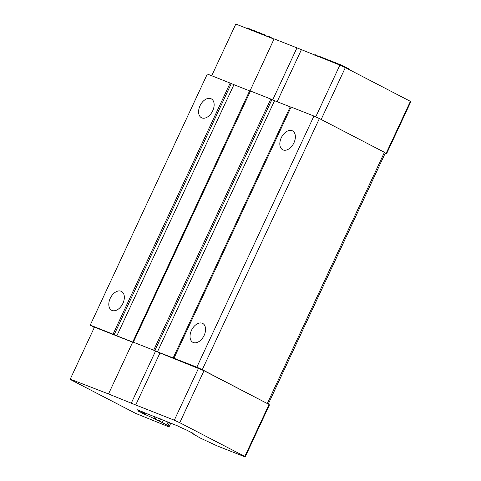 <?xml version="1.0" encoding="UTF-8"?>
<svg xmlns="http://www.w3.org/2000/svg" width="481" height="481" viewBox="0 0 481 481"><rect width="100%" height="100%" fill="white"/><g stroke="black" fill="none" stroke-linecap="round" stroke-linejoin="round"><path stroke-width="0.72" d="M131.373 402.97L155.616 350.974L159.969 352.982L135.726 404.978L108.526 393.957L132.774 341.967L155.616 350.974M159.969 352.982L203.998 370.707L269.059 404.449L244.811 456.445L179.75 422.703L203.998 370.707M154.822 350.661L271.915 99.555L274.561 100.703L157.461 351.815L196.843 367.165L202.285 369.673L267.52 403.655M198.557 368.199L174.308 420.196L179.75 422.703M174.308 420.196L135.726 404.978M108.526 393.957L70.238 379.148L70.605 379.653L135.666 413.395L169.029 426.912L168.085 425.613L159.445 421.134L160.492 418.891M156.283 417.231L155.351 419.246L159.445 421.134M155.351 419.246L154.233 418.71L155.135 416.78M146.038 413.191L145.37 414.628A8.64 0.439 25 0 1 154.233 418.71M145.37 414.628L144.3 414.153L144.949 412.764M143.951 412.367L143.332 413.708L144.3 414.153M143.332 413.708L141.931 413.029L142.502 411.796M138.973 411.201L141.931 413.029M138.859 411.435L138.251 410.954M138.131 410.942L138.396 411.008A8.64 0.439 25 0 0 139.472 411.273L139.737 410.708M137.903 409.98L137.806 410.191A8.64 0.439 25 0 1 139.472 411.273M137.806 410.191L137.458 409.806M244.811 456.445L245.178 456.95L217.105 445.881L200.276 438.053L193.747 434.295A8.64 0.439 25 0 1 192.057 433.195A8.64 0.439 25 0 1 193.152 433.471L186.135 429.834A8.64 0.439 25 0 1 177.327 425.781L137.398 409.932M267.346 403.415L384.439 152.309L319.378 118.56L313.937 116.053L196.843 367.165M319.378 118.56L202.285 369.673M268.26 404.04L385.173 153.319L384.614 152.543L386.52 153.848L385.173 153.319M274.561 100.703L291.035 107.167M292.087 130.694A10.636 6.8 117.4 0 1 292.496 130.874A10.636 6.8 117.4 0 1 293.789 143.14A10.636 6.8 117.4 0 1 283.105 149.946A10.636 6.8 117.4 0 1 282.702 149.765A10.636 6.8 117.4 0 1 281.403 137.5A10.636 6.8 117.4 0 1 292.087 130.694M202.291 323.262A10.636 6.8 117.4 0 1 202.699 323.442A10.636 6.8 117.4 0 1 203.998 335.708A10.636 6.8 117.4 0 1 193.308 342.514A10.636 6.8 117.4 0 1 192.905 342.334A10.636 6.8 117.4 0 1 191.606 330.068A10.636 6.8 117.4 0 1 202.291 323.262M313.937 116.053L291.089 107.047L173.996 358.153M133.459 342.238L154.78 350.649M271.915 99.555L274.32 100.607M153.692 350.144L270.785 99.038L271.873 99.537M269.059 404.449L269.426 404.954L245.178 456.95M70.238 379.148L94.48 327.152L132.66 342.207M170.863 422.985L169.029 426.912M386.153 153.343L410.395 101.347L410.762 101.852L386.52 153.848M132.732 342.057L249.609 90.867L250.421 91.149M270.785 99.038L250.481 91.023L133.387 342.135M116.853 335.792L114.207 334.644L231.301 83.538L233.946 84.686L116.853 335.792L132.516 341.973M94.3 327.543L90.236 325.114L114.207 334.644M211.718 75.739L235.822 24.05L273.996 39.105M249.97 90.999L274.11 38.865L296.957 47.872L272.709 99.868M315.74 116.889L339.893 65.097L296.957 47.872M339.893 65.097L345.334 67.605L321.146 119.48M410.395 101.347L345.334 67.605M301.31 49.88L277.134 101.719M249.867 90.855L250.451 91.089M233.946 84.686L249.609 90.867M90.236 325.114L207.329 74.008L231.301 83.538M113.077 334.127L230.171 83.015M210.858 98.653A10.636 6.8 117.4 0 1 211.267 98.839A10.636 6.8 117.4 0 1 212.566 111.099A10.636 6.8 117.4 0 1 201.882 117.911A10.636 6.8 117.4 0 1 201.473 117.725A10.636 6.8 117.4 0 1 200.174 105.465A10.636 6.8 117.4 0 1 210.858 98.653M121.062 291.221A10.636 6.8 117.4 0 1 121.471 291.408A10.636 6.8 117.4 0 1 122.769 303.667A10.636 6.8 117.4 0 1 112.085 310.479A10.636 6.8 117.4 0 1 111.676 310.293A10.636 6.8 117.4 0 1 110.377 298.034A10.636 6.8 117.4 0 1 121.062 291.221M338.317 64.478L338.564 63.943L341.173 64.971L340.897 65.56M347.108 68.524L347.312 68.092L342.147 65.542L341.919 66.029M349.152 69.583L349.392 69.066L347.312 68.092M337.283 64.069L337.536 63.534L335.233 62.626L334.98 63.161M337.632 64.207L337.866 63.702L337.536 63.534M331.68 61.857L332.118 61.418M325.607 59.464L325.853 58.929L324.032 58.207L323.779 58.742M325.944 59.596L325.853 58.929M321.128 57.696L321.38 57.161L323.803 58.117L323.557 58.652M318.915 56.824L319.162 56.289L320.689 56.89L320.436 57.425M258.183 32.744L257.642 32.498M329.401 60.961L329.647 60.426L331.932 61.327M320.785 57.564L321.019 57.053L320.689 56.89M258.135 32.852L258.586 32.401L258.339 32.93M246.927 28.433L247.348 27.97L247.102 28.499M349.483 69.757L349.729 69.234L349.392 69.066M329.593 60.546L329.281 60.913L329.509 60.402L326.894 59.337L326.647 59.872M314.646 55.141L314.899 54.606L316.823 55.363L316.57 55.898M267.701 36.622L267.953 36.075L268.747 36.388L268.488 36.935M258.838 33.129L259.097 32.582L258.586 32.401M341.233 65.717L341.504 65.133L341.173 64.971M326.1 59.656L325.962 59.061M328.926 60.774L329.172 60.239M263.203 34.848L263.456 34.301L264.249 34.614L263.997 35.161M260.029 33.598L260.287 33.051L259.097 32.582M260.852 33.923L261.099 33.393L260.287 33.051M319.041 56.548L317.797 55.934L317.622 56.313M252.321 30.556L252.772 30.111L252.525 30.64M247.733 28.752L247.992 28.205L247.348 27.97M248.689 29.125L248.936 28.595L247.992 28.205M252.248 30.531L252.399 30.213L248.936 28.595M334.644 63.029L334.878 62.524L334.548 62.356L332.124 61.4L331.872 61.935M253.156 30.886L253.409 30.339L252.772 30.111M253.685 31.097L253.938 30.55L253.409 30.339M254.774 31.524L255.02 30.994L253.938 30.55M255.621 31.86L255.856 31.361L255.02 30.994M267.075 36.376L264.249 34.614M316.919 56.036L317.153 55.531L316.823 55.363M273.948 39.087L268.747 36.388M261.706 34.259L261.941 33.76L261.099 33.393M262.885 34.722L263.083 34.289L261.941 33.76M263.396 34.44L263.083 34.289M257.582 32.636L257.756 32.263L255.856 31.361M250.721 29.924L250.92 29.491M251.635 30.285L251.803 29.918M321.32 57.293L320.983 57.131M334.301 62.891L334.548 62.356M256.8 32.323L257.004 31.89M249.837 29.575L250.06 29.094M267.809 36.388L267.183 36.141M173.13 357.99L290.223 106.884M163.384 420.033L162.241 422.492M169.552 422.468L168.085 425.613M168.14 421.909L166.775 424.837M348.394 69.192L348.611 68.723M192.057 433.195L192.238 432.81"/></g></svg>
